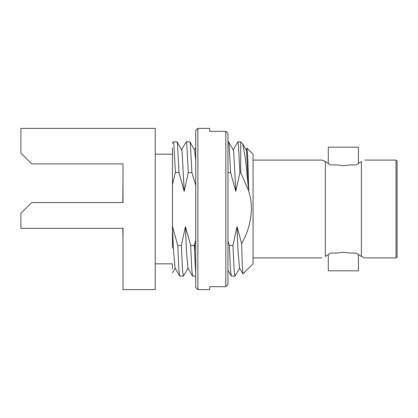 <?xml version="1.0" encoding="UTF-8"?>
<svg xmlns="http://www.w3.org/2000/svg" width="418" height="418" viewBox="0 0 418 418"><rect width="100%" height="100%" fill="white"/><g stroke="black" fill="none" stroke-linecap="round" stroke-linejoin="round"><path stroke-width="0.63" d="M330.565 253.068L337.138 253.068L330.565 253.068L325.319 256.485C320.737 258.345 320.737 258.345 325.319 256.485L325.319 161.515L330.565 164.932L337.138 164.932L343.356 165.753L349.579 164.932L356.152 164.932L361.392 161.515L361.392 256.485L356.152 253.068L349.579 253.068L343.356 252.247L349.579 253.068L356.152 253.068M248.532 190.592L240.711 172.55L240.711 141.822L242.722 143.928L245.491 158.95L248.715 191.204C250.502 197.019 251.417 202.955 251.458 209C251.009 221.347 247.749 232.904 241.661 243.663L242.262 265.289L242.915 273.868L253.068 263.815L253.068 154.185L247.08 148.191L245.972 149.994M336.26 253.068L343.356 252.247M358.404 254.41L358.404 270.807L328.308 270.807L328.308 254.41M396.024 257.906L396.024 160.094L397.1 161.17L397.1 256.83L396.024 257.906L364.857 257.906L361.392 256.485M349.579 164.932L356.152 164.932M358.404 163.59L358.404 147.193L328.308 147.193L328.308 163.59M343.356 165.753L337.138 164.932L330.565 164.932M325.319 161.515L321.86 160.094L253.068 160.094M240.711 172.55L239.901 172.55L238.375 144.111L237.858 141.822L233.077 149.994M227.972 141.822L228.656 141.916L229.069 144.111L230.595 172.55L227.972 172.55M186.266 141.822L189.856 141.822L190.373 144.111L191.899 172.55L188.309 172.55L186.783 144.111L186.266 141.822L181.48 149.994M173.365 141.822L176.955 141.822L177.472 144.111L179.003 172.55L175.414 172.55L173.883 144.111L173.365 141.822L172.456 143.301M155.256 289.617L155.256 128.383L20.9 128.383L20.9 153.108L31.648 163.856L123.012 163.856L123.012 202.552L31.648 202.552L20.9 213.3L20.9 228.348L123.012 228.348L123.012 289.617L155.256 289.617M172.456 147.873L172.456 184.631L175.414 172.55M172.456 184.631L172.456 248.01M172.456 268.748L172.456 263.815L155.256 263.815M179.703 276.079L178.909 270.195L177.77 245.45L181.36 245.45L182.556 270.932L183.403 276.178L179.703 276.079L175.032 268.006L173.527 250.8L172.456 227.246M179.003 172.55L184.202 191.381L182.128 151.896L181.731 149.989L177.065 141.916M177.77 245.45L172.545 226.619M184.202 191.381L188.309 172.55M183.403 276.178L188.184 268.011M195.723 276.178L192.599 276.079L187.933 268.006L186.428 250.8L185.44 226.619L181.36 245.45M195.723 160.507L194.631 149.989L189.96 141.916M191.899 172.55L195.723 185.357M192.599 276.079L191.81 270.195L190.665 245.45L185.44 226.619M194.835 243.391L194.501 252.038M190.665 245.45L194.255 245.45L195.723 273.701M230.595 172.55L235.794 191.381L233.719 151.896L233.328 149.989L228.656 141.916M229.362 245.45L232.951 245.45L234.148 270.932L235 276.178L231.295 276.079L230.501 270.195L229.362 245.45L227.972 241.191M235.794 191.381L239.901 172.55M235 276.178L239.775 268.011M361.392 161.515C365.98 159.655 365.98 159.655 361.392 161.515M248.715 191.204L247.874 160.449L247.08 148.191M241.661 243.663L237.032 226.619L232.951 245.45M248.694 191.381L246.62 151.896L246.223 149.989L242.722 143.928M242.915 273.868L239.524 268.006L238.02 250.8L237.032 226.619M195.723 239.995L194.255 245.45M225.819 286.696L225.819 131.304L227.972 133.535L227.972 284.465L225.819 286.696L209.695 286.696L209.695 289.617L197.876 289.617L197.876 128.383L195.723 130.536L195.723 287.464L197.876 289.617M225.819 131.304L209.695 131.304L209.695 128.383L197.876 128.383M123.012 240.089L122.798 228.348M122.798 202.552L123.012 177.911M321.86 257.906L253.068 257.906M240.711 141.822L237.858 141.822M195.723 241.782L195.263 241.782M172.456 154.185L155.256 154.185M172.456 272.902L175.283 268.011M195.723 147.669L194.506 149.775M231.295 276.079L227.972 270.331M396.024 160.094L364.857 160.094"/></g></svg>
